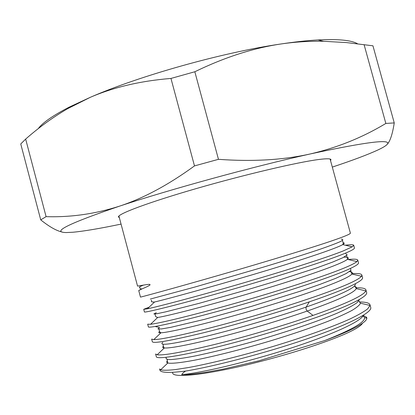 <?xml version="1.0" encoding="UTF-8"?>
<svg xmlns="http://www.w3.org/2000/svg" width="415" height="415" viewBox="0 0 415 415"><rect width="100%" height="100%" fill="white"/><g stroke="black" fill="none" stroke-linecap="round" stroke-linejoin="round"><path stroke-width="0.62" d="M362.471 323.269C361.662 324.95 358.69 327.17 353.559 329.92C335.849 339.512 287.631 355.37 243.911 365.532C200.113 375.741 171.416 378.018 172.723 372.629M363.296 315.504L366.606 317.257L366.844 318.191C366.767 320.25 363.374 323.124 356.667 326.818C349.425 330.771 338.801 335.346 324.795 340.533C351.619 329.884 364.884 322.263 364.598 317.667L363.12 315.82M370.004 304.802L370.735 307.479C372.468 312.443 347.869 324.95 306.301 339.117C264.837 353.274 213.497 366.549 185.588 371.072C169.149 373.09 160.584 372.763 159.894 370.092L159.588 368.956L160.621 369.843C163.24 370.439 168.096 370.362 175.192 369.609L188.778 367.488C210.063 363.561 240.7 356.039 271.981 346.784C303.168 337.405 331.72 327.233 349.84 319.042C358.026 315.125 363.96 311.743 367.649 308.89L370.056 305.45L370.004 304.802C369.355 302.945 365.807 301.995 359.349 301.964M167.437 360.796C166.301 361.87 166.42 362.611 167.805 363.021L167.821 363.026C171.359 363.722 180.328 362.84 194.277 360.251C213.958 356.412 241.971 349.378 270.487 340.876C292.17 334.272 311.26 327.777 327.762 321.392C337.701 317.361 345.737 313.719 351.873 310.472C356.812 307.51 359.691 305.082 360.511 303.189L358.892 301.072M163.505 346.172C162.218 347.189 162.493 347.786 164.324 347.972L164.366 347.978C170.529 348.377 188.073 345.01 216.993 337.877C245.042 330.796 280.016 320.494 307.193 311.063C337.53 300.387 353.896 292.912 356.288 288.632L356.288 288.627C356.786 287.502 356.106 286.718 354.244 286.272M313.014 315.405C283.689 325.645 244.056 337.239 213.855 344.658C182.18 352.268 163.277 355.645 157.15 354.799L155.615 354.016L156.331 356.698C156.497 360.08 189.463 354.664 237.733 341.69C286.226 328.675 337.903 311.001 356.921 300.813C363.893 297.093 367.14 294.349 366.658 292.575L365.926 289.898L365.828 290.894C365.159 292.591 361.932 294.956 356.148 297.991C346.945 302.758 332.565 308.563 313.014 315.405L306.996 310.892L306.057 309.128L306.016 307.282L309.331 301.855C328.929 295.174 343.361 289.587 352.626 285.1C359.691 281.635 363.011 279.16 362.58 277.687L361.849 275.015L361.444 276.281C360.36 277.723 357.165 279.726 351.858 282.278C334.044 290.894 288.565 306.203 243.18 319.005C197.82 331.808 161.767 339.729 153.783 339.615L151.646 339.096L152.362 341.773C153.425 343.708 170.228 340.772 202.764 332.96C234.236 325.199 277.168 312.801 309.331 301.855M356.444 287.787C362.233 287.688 365.397 288.389 365.926 289.898M348.335 269.402C355.468 266.202 358.861 264.007 358.508 262.809L357.777 260.143L356.905 261.59C355.494 262.804 352.382 264.469 347.568 266.586C329.909 274.393 285.437 288.923 240.814 301.689C196.082 314.492 159.708 323.275 150.531 324.286L147.683 324.188L148.394 326.864C148.264 328.696 180.489 321.76 228.898 308.283C276.898 294.935 329.209 278.045 348.335 269.402M348.128 259.505C354.151 258.893 357.367 259.105 357.777 260.143M352.19 273.635C358.155 273.272 361.377 273.729 361.849 275.015M143.725 309.294L144.436 311.966C144.088 313.045 176.074 305.315 224.401 291.631C272.318 278.076 324.732 261.647 344.051 253.726C351.261 250.785 354.726 248.86 354.441 247.952L353.715 245.286L352.195 246.832L343.283 250.914C325.645 257.974 282.35 271.68 238.277 284.431C194.262 297.166 157.721 306.711 147.398 308.802L143.725 309.294L149.063 307.214M345.415 245.224C350.644 244.539 353.414 244.56 353.715 245.286M118.918 216.033L137.552 286.096L139.658 285.769C147.086 284.415 150.484 284.036 149.846 284.633C150.847 284.851 148.269 286.262 142.106 288.866L138.734 290.542L140.478 297.088C139.969 297.399 171.857 288.835 219.888 275.005C267.737 261.232 320.147 245.296 339.771 238.065C347.044 235.393 350.582 233.738 350.379 233.106L330.112 159.049M324.795 340.533L258.872 360.822L223.042 369.148L205.544 372.338C191.595 374.377 192.067 374.123 187.175 374.558L181.744 374.662C182.086 373.739 183.363 372.54 185.588 371.072M139.803 289.836L140.644 289.473M386.91 144.659C390.007 141.697 392.45 134.45 394.25 122.918L385.841 123.442C362.487 137.51 337.286 147.683 310.238 153.955C283.196 160.014 252.605 161.803 218.461 159.324L194.49 165.912C168.449 184.893 143.393 198.334 119.323 206.224C169.885 189.411 253.031 166.612 310.238 153.955C368.743 141.391 394.141 138.444 386.427 145.105C384.861 146.417 382.065 148.02 378.044 149.914C367.789 154.65 352.548 160.377 332.311 167.095M38.247 128.655C42.543 122.721 52.949 115.505 69.471 106.997L90.34 97.297L67.801 108.59C53.11 117.134 39.062 127.296 25.652 139.077L20.75 143.958L40.732 219.867L46.091 216.646C70.716 217.429 95.128 213.953 119.323 206.224C68.418 223.566 50.739 232.343 66.291 232.55L72.895 232.244C84.141 231.186 100.197 228.468 121.066 224.095M119.338 217.605L118.483 216.993C117.108 214.192 148.181 202.458 196.342 188.555C244.419 174.663 297.965 162.104 318.953 159.479C326.698 158.499 330.703 158.561 330.973 159.661L330.542 160.621M394.25 122.918L372.945 45.8L346.572 42.589L323.638 41.287C309.201 40.997 294.733 41.931 280.234 44.083C252.792 48.213 224.323 57.436 194.832 71.754L170.959 78.435C140.586 80.915 113.71 87.202 90.34 97.297C139.461 75.815 222.118 52.575 280.234 44.083C294.51 41.941 307.1 40.556 317.999 39.939C338.303 38.911 351.505 40.198 357.606 43.803M40.732 219.867C49.276 226.73 56.435 230.792 62.203 232.047M25.652 139.077L46.091 216.646M194.832 71.754L218.461 159.324M170.959 78.435L194.49 165.912M364.105 44.68L385.841 123.442M181.744 374.662C201.093 372.945 246.925 362.264 289.136 348.678C331.403 335.092 361.257 321.407 363.41 315.239M166.358 357.346C165.367 358.757 166.814 359.499 170.69 359.582C176.017 359.24 183.726 358.119 193.821 356.226C210.478 352.833 232.125 347.5 255.588 340.881C287.087 331.818 317.838 321.386 337.592 312.993C346.53 308.988 353.004 305.559 357.009 302.706L359.535 299.371M162.862 342.385C158.084 346.011 170.7 344.424 200.71 337.628C230.278 330.667 273.589 318.295 306.114 307.079C340.414 295.049 356.807 287.273 355.292 283.751M159.593 331.538C158.12 332.472 158.577 332.892 160.953 332.788L160.963 332.788C169.569 332.545 213.32 322.154 261.549 307.743C309.798 293.353 348.377 278.942 351.915 274.014L351.92 274.009C352.983 272.671 352.148 271.877 349.414 271.623M150.536 324.286L157.695 317.47C167.468 316.054 210.27 305.15 257.113 291.195C303.972 277.251 342.204 263.831 347.402 259.334L347.407 259.328C349.3 257.741 348.138 257.025 343.916 257.175M147.398 308.802L154.536 302.016C165.409 299.495 207.225 288.171 252.678 274.673C298.141 261.175 335.953 248.673 342.728 244.591L342.738 244.585C344.647 243.46 344.751 242.842 343.049 242.723M155.106 326.491L159.531 327.492L157.866 328.929L161.513 328.934L170.669 327.357L204.289 319.405L251.687 306.306L299.946 291.309L320.058 284.348L335.704 278.341L346.11 273.589L350.981 270.274L350.431 268.448M156.315 312.713L153.835 313.963L156.86 313.73L165.637 311.867L199.34 303.277L247.672 289.644L273.137 281.998L317.216 267.717L332.799 262.015L342.868 257.71L347.148 254.935L345.814 253.715M150.287 299.059L195.304 286.926L262.462 267.4C285.556 260.438 306.104 253.964 321.169 248.86C330.132 245.737 336.638 243.263 340.679 241.442C343.262 240.02 343.454 239.263 341.244 239.17M365.89 317.968L366.606 317.257M160.631 369.838L167.805 363.026L167.058 359.39M370.05 305.456L360.516 303.194L358.851 300.906M366.844 318.196L364.603 317.667M164.319 347.978L157.15 354.799M356.905 261.59L347.407 259.334L347.588 258.478L346.541 255.547M361.444 276.281L351.92 274.014L350.634 270.647M153.789 339.615L160.953 332.788M365.828 290.894L356.288 288.627L354.737 285.769M342.442 240.477L343.298 243.346L342.728 244.591L352.195 246.832M158.945 329.121L159.676 331.984L160.963 332.788M155.07 314.326L155.687 316.661L157.7 317.47M151.33 300.128L151.605 301.145C150.961 301.788 151.937 302.079 154.536 302.016M164.376 347.978L163.614 347.262L162.986 344.243M160.932 369.552L159.91 369.283M142.039 288.897C140.436 288.897 139.751 288.518 139.969 287.751C138.636 287.32 139.725 286.49 143.237 285.255M69.471 106.997L67.801 108.59M317.999 39.939L323.638 41.287"/></g></svg>
